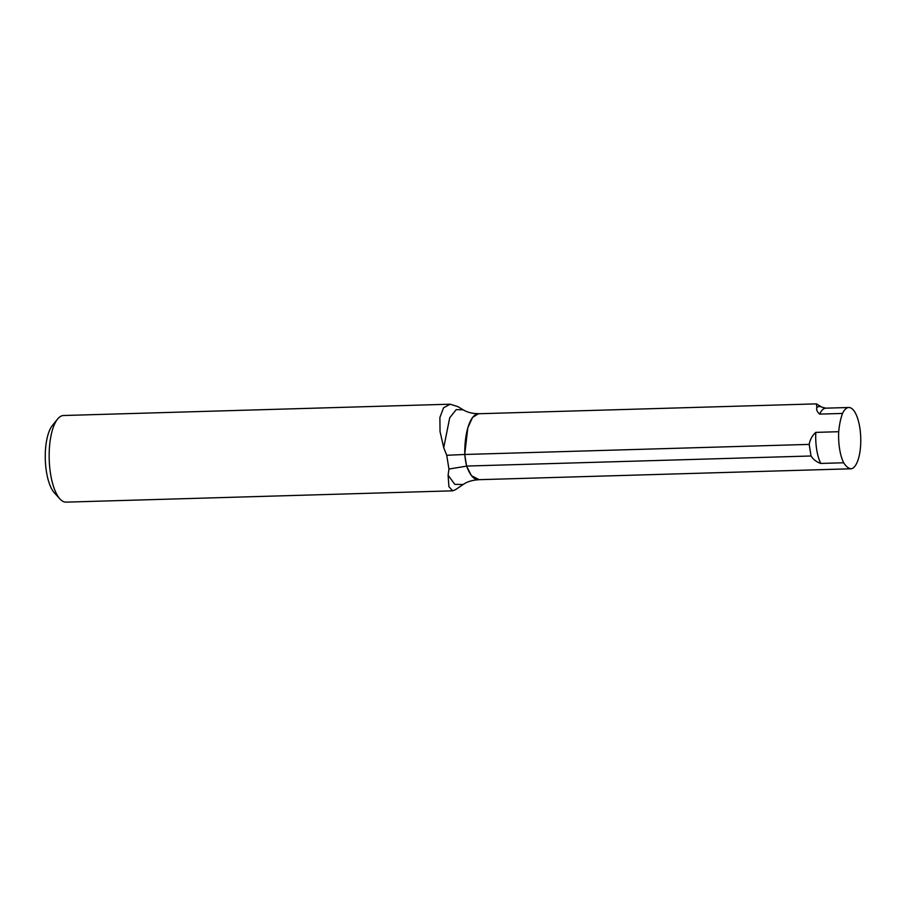 <?xml version="1.0" encoding="UTF-8"?>
<svg xmlns="http://www.w3.org/2000/svg" width="906" height="906" viewBox="0 0 906 906"><rect width="100%" height="100%" fill="white"/><g stroke="black" fill="none" stroke-linecap="round" stroke-linejoin="round"><path stroke-width="1.36" d="M851.38 468.776A30.702 11.053 88.3 0 0 860.7 436.76A30.702 11.053 88.3 0 0 848.797 407.496A30.702 11.053 88.3 0 0 842.523 413.442L819.613 414.11C817.144 411.924 816.227 409.705 816.838 407.451L816.431 403.872L478.572 413.748A41.619 14.983 88.3 0 0 464.778 454.472L809.183 444.393C810.123 439.444 812.331 435.435 815.808 432.377L838.718 431.709A30.702 11.053 88.3 0 0 843.69 462.773A41.619 14.983 88.3 0 0 851.38 468.776L478.243 479.704A41.619 14.983 88.3 0 1 466.635 466.058L811.04 455.99L809.183 444.393M843.69 462.773L820.779 463.442C816.566 461.992 813.316 459.512 811.04 455.99M842.523 413.442A41.619 14.983 88.3 0 0 838.718 431.709M464.778 454.472A34.122 12.288 88.3 0 0 466.635 466.058M450.169 404.201L63.533 415.514A43.329 15.595 88.3 0 0 57.61 419.048A43.329 15.595 88.3 0 0 49.207 459.285A43.329 15.595 88.3 0 0 59.955 498.957A43.329 15.595 88.3 0 0 66.07 502.139L452.706 490.825L448.923 486.715L448.108 475.208L448.946 469.048L446.737 455.276L443.725 447.677L440.033 431.55L439.897 417.496L443.555 407.791L450.169 404.212L457.711 406.556L463.226 409.84C467.439 412.4 472.558 413.68 478.583 413.668L479.523 413.714M59.955 498.957L54.349 492.819A36.5 13.137 -91.7 0 1 45.3 459.399A36.5 13.137 -91.7 0 1 52.378 425.492L57.61 419.048M455.525 489.659L452.706 490.814M479.183 479.682L471.46 475.707L466.601 466.137L464.733 454.484L467.813 427.813L472.524 417.462L478.583 413.668M466.601 466.137L448.946 469.048M464.733 454.484L446.737 455.276M816.838 407.451A32.537 11.71 88.3 0 1 822.104 407.27L825.887 408.164A30.702 11.053 88.3 0 0 819.613 414.11M815.808 432.377A30.702 11.053 88.3 0 0 820.779 463.442M455.265 489.84L463.147 484.506L454.801 484.336L448.108 475.208M443.725 447.677L449.716 417.791L456.182 409.637L463.226 409.84M825.887 408.164L848.797 407.496M822.104 407.27L816.6 403.997M463.147 484.506C467.156 481.72 472.185 480.146 478.243 479.784"/></g></svg>
